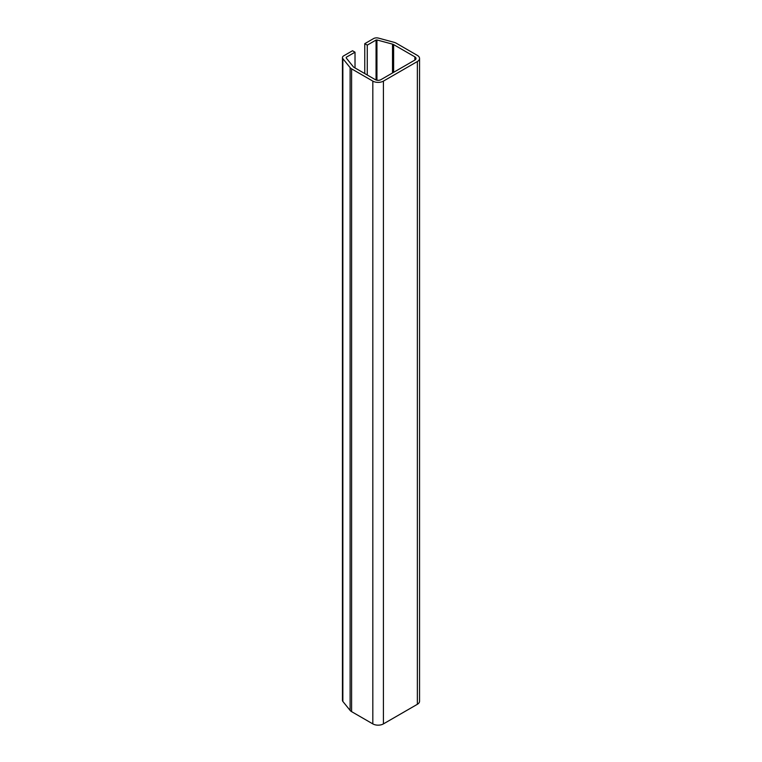 <?xml version="1.0" encoding="UTF-8"?>
<svg xmlns="http://www.w3.org/2000/svg" width="762" height="762" viewBox="0 0 762 762"><rect width="100%" height="100%" fill="white"/><g stroke="black" fill="none" stroke-linecap="round" stroke-linejoin="round"><path stroke-width="1.14" d="M350.11 67.627A7.477 4.315 0 0 0 351.596 68.856L351.596 711.641A7.477 4.315 180 0 1 350.11 710.413L350.11 67.627L342.852 58.645L342.852 701.431A4.334 2.496 180 0 1 342.443 700.373L342.443 57.588A4.334 2.496 0 0 0 342.852 58.645M350.11 710.413L342.852 701.431M351.596 68.856L372.828 81.115A7.477 4.315 0 0 0 383.41 81.115L383.41 723.9A7.477 4.315 180 0 1 372.828 723.9L372.828 81.115M351.596 711.641L372.828 723.9M417.366 704.298L417.366 61.512A7.477 4.315 0 0 0 419.557 58.455L419.557 701.24A7.477 4.315 180 0 1 417.366 704.298L383.41 723.9M417.366 61.512L383.41 81.115M376.057 80L376.057 40.043L367.265 45.12L364.76 43.672L373.551 38.595A4.334 2.496 0 0 1 378.447 38.1L394.002 42.291A7.477 4.315 0 0 1 396.135 43.148L417.366 55.407A7.477 4.315 0 0 1 419.557 58.455M364.76 43.672L364.76 73.562M367.265 45.12L367.265 75.009M392.506 72.971L392.506 44.139L376.942 39.957L376.942 80.239M392.506 44.139A3.934 2.276 180 0 1 393.63 44.596L414.861 56.855A3.934 2.276 180 0 1 416.014 58.455A3.934 2.276 180 0 1 414.861 60.065L380.905 79.667A3.934 2.276 180 0 1 375.333 79.667L354.101 67.418A3.934 2.276 180 0 1 353.32 66.77L346.224 57.979M355.016 67.942L355.016 52.197L346.224 57.274M355.016 52.197L352.511 50.749L343.719 55.826A4.334 2.496 0 0 0 342.443 57.588M376.057 40.043L376.942 39.957M393.63 44.596L393.63 72.323M414.861 60.065L414.861 56.855"/></g></svg>
